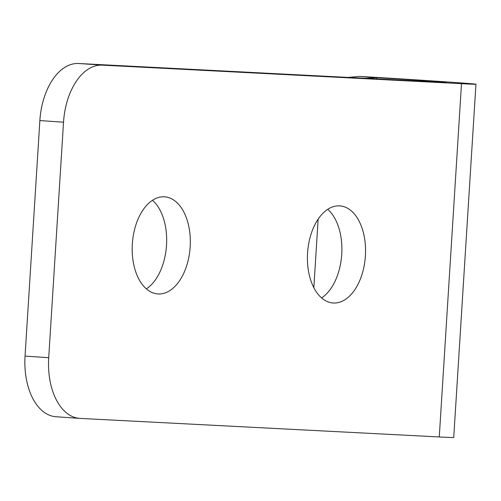<?xml version="1.0" encoding="UTF-8"?>
<svg xmlns="http://www.w3.org/2000/svg" width="501" height="501" viewBox="0 0 501 501"><rect width="100%" height="100%" fill="white"/><g stroke="black" fill="none" stroke-linecap="round" stroke-linejoin="round"><path stroke-width="0.75" d="M56.394 416.769A58.999 35.089 -86 0 1 56.031 416.744A58.999 35.089 -86 0 1 25.05 356.079L39.867 120.566A58.999 35.089 -86 0 1 78.619 63.502L437.836 82.051A44.245 0.369 3.6 0 0 446.51 82.383A44.245 0.369 3.6 0 0 422.587 80.548A44.245 0.369 3.6 0 0 376.721 77.693L365.267 78.306M347.957 77.411L359.637 76.415A73.747 0.614 3.6 0 1 436.083 81.181A73.747 0.614 3.6 0 1 475.95 84.231L453.724 437.498A73.747 0.614 3.6 0 1 439.264 436.953L80.047 418.404A58.999 35.089 94 0 1 79.684 418.379L56.031 416.744M439.264 436.953L461.496 83.686L102.273 65.136A58.999 35.089 94 0 0 63.527 122.2L39.867 120.566M461.496 83.686A73.747 0.614 3.6 0 0 475.95 84.231M313.839 287.655L318.148 219.106M152.486 200.275A48.672 28.952 -86 0 1 166.507 245.246A48.672 28.952 -86 0 1 146.367 288.87M327.71 209.324A48.672 28.952 -86 0 1 341.738 254.295A48.672 28.952 -86 0 1 321.592 297.92M25.05 356.079L48.71 357.714L63.527 122.2M48.71 357.714A58.999 35.089 94 0 0 79.684 418.379M132.339 243.893A48.672 28.952 -86 0 1 164.61 196.83A48.672 28.952 -86 0 1 190.167 246.88A48.672 28.952 -86 0 1 157.896 293.943A48.672 28.952 -86 0 1 132.339 243.893M307.57 252.949A48.672 28.952 -86 0 1 339.835 205.88A48.672 28.952 -86 0 1 365.392 255.93A48.672 28.952 -86 0 1 333.127 302.999A48.672 28.952 -86 0 1 307.57 252.949M359.367 76.403L375.236 77.605M78.619 63.502L102.273 65.136M376.646 78.895L376.721 77.693"/></g></svg>
